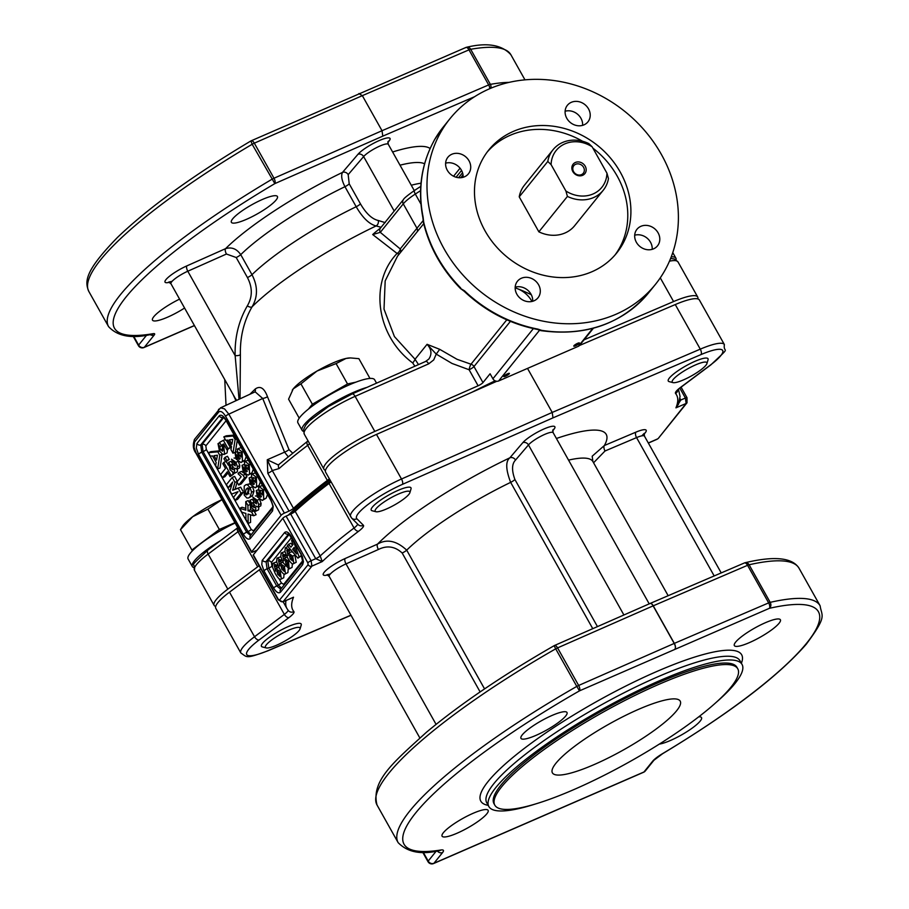 <?xml version="1.0" encoding="UTF-8"?>
<svg xmlns="http://www.w3.org/2000/svg" width="909" height="909" viewBox="0 0 909 909"><rect width="100%" height="100%" fill="white"/><g stroke="black" fill="none" stroke-linecap="round" stroke-linejoin="round"><path stroke-width="1.36" d="M567.421 196.412L538.867 231.829A32.258 28.213 38.9 0 0 574.681 225.671L603.246 190.254A32.258 28.213 38.9 0 0 608.462 178.573L606.951 173.176A29.327 25.645 -141.1 0 1 565.909 191.015L567.421 196.412A32.258 28.213 38.9 0 0 603.246 190.254M553.013 149.758L524.459 185.175A32.258 28.213 38.9 0 0 519.232 196.855L547.797 161.438L551.093 164.62A29.327 25.645 -141.1 0 1 592.134 146.781L588.839 143.599A32.258 28.213 38.9 0 0 553.013 149.758A32.258 28.213 38.9 0 0 547.797 161.438M331.001 481.793A11.726 2.363 -29.3 0 1 329.035 483.429A224.353 45.28 150.7 0 0 295.175 511.347A4.397 0.886 -29.3 0 1 290.71 514.096L286.085 516.13A2.932 0.591 150.7 0 0 282.813 518.278L253.338 554.842A2.932 0.591 150.7 0 0 253.191 555.229L278.211 599.815A2.932 0.591 150.7 0 0 278.234 599.838A2.932 0.591 150.7 0 1 278.359 599.429L253.338 554.842M376.485 434.422A43.996 8.874 150.7 0 0 325.604 472.169L351.635 518.085A4.397 4.306 135 0 0 356.851 518.732A39.587 7.988 -29.3 0 1 402.369 484.395L552.99 417.856L552.217 412.436L401.505 479.009L376.485 434.422L496.814 381.269M552.99 417.856L700.964 354.601A39.587 7.988 -29.3 0 1 710.338 365.088A4.397 2.363 53.2 0 0 710.872 364.85C732.665 344.261 722.848 354.271 724.393 344.591L699.373 300.004A43.996 8.874 150.7 0 0 675.262 304.56L579.465 345.5M229.5 592.157A43.996 8.874 150.7 0 0 215.808 608.36L240.828 652.946A43.996 8.874 150.7 0 1 254.531 636.743L229.5 592.157L259.338 569.807L284.358 614.393L254.531 636.743A4.397 2.363 53.2 0 0 259.099 639.97L288.937 617.62A16.135 3.25 150.7 0 0 293.88 611.575A219.955 44.393 -29.3 0 1 293.516 597.202L282.96 601.86L311.912 566.125L322.229 561.58L320.195 555.933L295.175 511.347M260.747 568.693A11.726 2.363 -29.3 0 1 259.338 569.807M535.412 803.999A145.167 29.293 -29.3 0 1 488.849 806.533A145.167 29.293 -29.3 0 1 601.11 709.929A145.167 29.293 -29.3 0 1 742.051 664.445A145.167 29.293 -29.3 0 1 715.633 702.862M737.778 668.819L736.938 667.308A139.304 28.111 150.7 0 0 601.69 710.963A139.304 28.111 150.7 0 0 493.973 803.658L494.814 805.158A139.304 28.111 -29.3 0 1 602.542 712.474A139.304 28.111 -29.3 0 1 737.778 668.819A139.304 28.111 -29.3 0 1 573.909 789.569A139.304 28.111 -29.3 0 1 494.814 805.158M706.907 363.589L708.054 359.794A22.793 4.602 150.7 0 0 685.886 365.873A22.793 4.602 150.7 0 0 669.149 381.621L673.001 382.621A19.862 4.011 -29.3 0 1 687.59 368.884A19.862 4.011 -29.3 0 1 706.907 363.589A19.862 4.011 -29.3 0 1 705.895 365.282A19.862 4.011 -29.3 0 1 689.249 377.11A19.862 4.011 -29.3 0 1 673.001 382.621M409.868 492.701L411.016 488.894A22.793 4.602 150.7 0 0 398.04 490.383A22.793 4.602 150.7 0 0 377.201 502.609A22.793 4.602 150.7 0 0 372.111 510.733L375.962 511.722A19.862 4.011 -29.3 0 1 380.394 504.654A19.862 4.011 -29.3 0 1 398.551 493.996A19.862 4.011 -29.3 0 1 409.868 492.701A19.862 4.011 -29.3 0 1 394.472 504.984A19.862 4.011 -29.3 0 1 375.962 511.722M300.061 628.892L301.22 625.085A22.793 4.602 150.7 0 0 285.756 627.699A22.793 4.602 150.7 0 0 262.542 643.333A22.793 4.602 150.7 0 0 262.315 646.913L266.167 647.912A19.862 4.011 -29.3 0 1 266.36 644.788A19.862 4.011 -29.3 0 1 286.585 631.164A19.862 4.011 -29.3 0 1 300.061 628.892A19.862 4.011 -29.3 0 1 284.676 641.175A19.862 4.011 -29.3 0 1 266.167 647.912M294.471 511.926A219.955 44.393 -29.3 0 1 330.887 481.577M527.515 368.406L552.217 412.436L700.282 349.147L675.262 304.56M698.771 716.803A26.395 5.329 -29.3 0 1 701.509 717.599A26.395 5.329 -29.3 0 1 700.214 721.064A26.395 5.329 -29.3 0 1 681.284 735.051A26.395 5.329 -29.3 0 1 659.309 744.107M457.068 833.223A26.395 5.329 -29.3 0 1 442.081 836.178A26.395 5.329 -29.3 0 1 462.499 818.611A26.395 5.329 -29.3 0 1 488.122 810.339A26.395 5.329 -29.3 0 1 457.068 833.223M522.255 734.87A26.395 5.329 -29.3 0 1 546.764 717.917A26.395 5.329 -29.3 0 1 567 712.508A26.395 5.329 -29.3 0 1 546.582 730.075A26.395 5.329 -29.3 0 1 520.959 738.347A26.395 5.329 -29.3 0 1 522.255 734.87M765.401 622.71A26.395 5.329 -29.3 0 1 780.388 619.756A26.395 5.329 -29.3 0 1 759.981 637.323A26.395 5.329 -29.3 0 1 734.347 645.595A26.395 5.329 -29.3 0 1 765.401 622.71M292.584 539.287L291.562 540.548L293.039 544.514L290.891 547.161L288.517 544.332L287.335 545.786L297.913 558.16L299.061 556.74L293.107 540.219M292.664 549.275L294.13 547.457L296.527 553.922L292.664 549.275L294.516 548.479M300.924 554.149L301.481 555.683L297.913 558.16M301.481 555.683L299.061 556.74M292.505 545.161L290.925 543.275L288.517 544.332M282.824 555.331L283.949 556.433L284.767 554.899L281.154 553.013L280.756 556.592L283.551 563.216L289.176 568.886L288.528 561.285L284.222 558.296L283.96 560.751L282.608 555.354M284.937 551.581L281.154 553.013M286.642 557.24L284.222 558.296M285.642 560.444L287.517 562.535L288.369 566.034L285.971 564.057L285.415 560.478M292.368 563.716L292.073 567.443L289.176 568.886M285.88 554.41L284.767 554.899M286.324 555.399L283.949 556.433M284.778 556.081L285.369 557.649M278.665 560.478L279.79 561.592L280.608 560.058L276.995 558.171L276.597 561.751L279.393 568.375C282.392 573.499 284.437 575.261 285.506 573.659L284.369 566.443L280.063 563.455L279.802 565.909L278.449 560.512M288.21 568.875L287.914 572.602L285.017 574.045L287.914 572.602M282.483 562.398L280.063 563.455M280.62 561.239L281.211 562.807M284.21 571.193L281.813 569.216L281.074 565.773L283.358 567.693L284.04 571.329M282.165 560.558L279.79 561.592M281.722 559.569L280.608 560.058M280.779 556.74L276.995 558.171M286.983 550.172L288.108 551.274L288.926 549.74L285.312 547.854L284.915 551.433L287.71 558.058C290.71 563.182 292.755 564.943 293.823 563.341L292.687 556.126L288.38 553.138L288.119 555.592L286.767 550.195M288.221 546.4L285.312 547.854M293.334 563.728L296.232 562.285L293.334 563.728M290.8 552.081L288.38 553.138M289.801 555.285L291.675 557.376L292.528 560.887L290.13 558.899L289.573 555.319M290.232 549.172L288.926 549.74M290.755 549.786L288.108 551.274M288.937 550.922L289.528 552.49M291.187 551.774L292.857 552.24M294.698 554.399L296.232 562.285M274.507 565.637L275.632 566.75L276.45 565.216L272.836 563.33L272.439 566.909L275.234 573.534C278.234 578.658 280.279 580.419 281.335 578.806L280.211 571.602L275.904 568.614L275.643 571.068L274.291 565.671M284.051 574.034L283.756 577.76L280.858 579.203L283.756 577.76M278.324 567.557L275.904 568.614M276.461 566.387L277.052 567.966M280.052 576.351L277.654 574.374L276.915 570.932L279.199 572.852L279.881 576.488M278.006 565.716L275.632 566.75M277.563 564.728L276.45 565.216M276.62 561.898L272.836 563.33M289.267 534.333L267.814 560.955A2.932 2.568 -141.1 0 1 271.416 562.489L291.573 537.492M301.129 553.876A2.932 0.591 150.7 0 0 300.981 554.263L302.754 561.842A2.932 2.568 38.9 0 0 302.663 564.671L303.447 561.762L302.367 556.535L291.494 536.708C288.789 532.356 286.494 530.97 284.619 532.526L262.167 560.455L261.781 564.569L263.974 570.829A2.932 0.591 -29.3 0 1 267.076 568.773L266.053 561.58L267.814 560.955L268.837 568.148A2.932 0.591 150.7 0 0 271.927 566.091L271.416 562.489M263.974 570.829L273.609 588.009A2.932 0.591 -29.3 0 1 276.711 585.941L267.076 568.773L268.837 568.148L278.302 585.021A2.932 0.591 150.7 0 0 281.392 582.964L278.995 578.681M283.983 585.112A2.932 2.568 38.9 0 0 283.688 584.362L281.392 582.964M280.745 589.134L276.711 585.941L278.302 585.021L281.529 588.157M284.619 532.526A2.932 2.568 38.9 0 0 288.233 534.06L288.528 533.776M288.732 533.685L300.981 554.263M262.44 560.035A2.932 2.568 38.9 0 0 266.053 561.58L288.744 533.913M273.609 588.009C276.325 592.35 278.608 593.747 280.483 592.179A2.932 2.568 -141.1 0 1 280.608 589.293L302.799 561.785M744.653 562.887A4.397 3.568 77.2 0 1 745.21 562.705A4.397 3.568 77.2 0 1 749.107 564.773A241.953 48.825 -29.3 0 1 799.034 568.227C792.398 557.603 774.445 555.763 745.21 562.705A4.397 4.397 0 0 0 744.437 562.944A4.397 2.011 -113.2 0 1 747.573 565.307A4.397 0.886 -29.3 0 1 749.107 564.773L770.184 602.349A4.397 3.568 77.2 0 1 769.366 608.326A4.397 2.011 -113.2 0 0 768.662 602.883L674.33 643.379A4.397 0.886 150.7 0 0 674.205 643.436A4.397 1.875 66.3 0 1 675.046 648.833A4.397 2.011 -113.2 0 0 674.33 643.379L653.253 605.814A4.397 2.011 -113.2 0 0 650.117 603.451A4.397 2.011 -113.2 0 0 650.094 603.462A4.397 1.875 66.3 0 1 653.128 605.86A4.397 0.886 -29.3 0 1 653.253 605.814L747.573 565.307L768.662 602.883A4.397 0.886 150.7 0 1 770.184 602.349A241.953 48.825 150.7 0 1 820.123 605.803L799.034 568.227M645.288 770.98A4.397 3.852 -141.1 0 1 643.97 771.98A4.397 1.943 66.5 0 1 643.617 772.252A4.397 4.397 0 0 0 645.288 770.98L653.957 760.231A4.397 3.852 -141.1 0 1 652.639 761.219L643.97 771.98L433.934 863.277A4.397 3.852 -141.1 0 1 428.196 861.084A4.397 0.886 150.7 0 0 427.991 861.664A4.397 4.397 0 0 0 433.57 863.55L433.57 863.55A4.397 1.943 -113.5 0 0 433.934 863.277L442.603 852.517A16.135 3.25 150.7 0 0 440.888 850.006A237.556 47.938 -29.3 0 1 579.487 690.851L576.795 686.409A241.953 48.825 150.7 0 0 398.131 842.62L377.042 805.044A241.953 48.825 -29.3 0 1 555.706 648.833L554.115 645.708C503.052 675.046 460.488 703.907 426.412 732.279C393.904 761.958 370.736 780.74 377.042 805.044M554.183 645.765A4.397 1.875 66.3 0 1 554.524 645.492A4.397 1.875 66.3 0 1 557.569 647.89L653.128 605.86L674.205 643.436L578.658 685.466A4.397 1.875 66.3 0 1 579.487 690.851L769.366 608.326A237.556 47.938 -29.3 0 1 662.445 753.709A16.135 3.25 150.7 0 0 652.639 761.219M290.073 598.804L283.324 601.576A2.932 2.568 38.9 0 1 279.506 600.122L278.359 599.429M678.466 389.336L680.057 396.392L678.466 404.289L675.932 407.846L680.818 400.005L679.921 398.392M290.71 514.096L315.73 558.683L322.229 561.58A219.955 44.393 -29.3 0 1 358.68 531.208A16.135 3.25 150.7 0 0 363.395 525.266L356.851 518.732M710.338 365.088L680.511 387.427A16.135 3.25 150.7 0 0 675.557 393.472A219.955 44.393 -29.3 0 1 675.932 407.846L686.125 403.471A2.932 2.568 38.9 0 0 687.068 402.721M679.83 388.132L685.397 398.04L686.125 403.471L658.411 438.263A2.932 2.568 -141.1 0 1 657.537 438.933L648.31 442.99M282.813 518.278L307.833 562.864L308.094 564.671A2.932 2.568 38.9 0 0 311.912 566.125L311.105 560.728L286.085 516.13M556.41 438.479A139.304 28.111 -29.3 0 1 604.371 445.524A4.397 2.068 -113 0 0 605.019 450.989L636.561 437.604A4.397 2.068 67 0 1 635.925 432.139L604.371 445.524L592.236 456.159M484.565 688.897L406.698 550.15C396.483 540.696 386.745 538.696 377.496 544.127A139.304 28.111 -29.3 0 1 509.858 457.818A4.397 3.772 -139.5 0 1 515.539 460.056L528.47 444.921A4.397 3.772 40.5 0 0 522.789 442.683L509.858 457.818C505.472 461.283 505.734 469.464 510.653 482.361L592.759 628.676M330.353 573.977L326.945 574.761L329.194 576.42A14.669 2.954 -29.3 0 1 346.011 563.898L378.394 549.49A4.397 1.807 66 0 1 377.496 544.127L345.113 558.535A19.066 3.852 150.7 0 0 325.774 570.625A19.066 3.852 150.7 0 0 327.66 574.977M575.67 164.268A6.068 5.306 -141.1 0 1 582.828 166.233A6.068 5.306 -141.1 0 1 583.294 173.255A6.068 5.306 -141.1 0 1 581.476 174.63A6.068 5.306 -141.1 0 1 574.318 172.676A6.068 5.306 -141.1 0 1 573.852 165.643A6.068 5.306 -141.1 0 1 575.67 164.268M582.624 175.323A7.533 6.579 38.9 0 0 582.578 163.347A7.533 6.579 38.9 0 0 571.852 168.017A7.533 6.579 38.9 0 0 582.624 175.323M606.951 173.176L592.134 146.781M551.093 164.62L565.909 191.015M538.867 231.829L519.232 196.855M423.276 220.444L400.21 248.93L380.303 232.352L403.266 203.866A26.395 5.329 -29.3 0 1 415.311 194.06L420.572 190.629M248.612 488.11L247.532 492.871L249.077 493.848M240.033 398.824L240.396 354.669C239.976 336.978 243.873 321.036 252.066 306.833C257.94 296.834 257.906 286.119 251.986 274.688A114.375 23.089 -29.3 0 1 356.192 206.729C362.657 217.819 369.293 224.228 376.099 225.943L381.087 227.295M240.396 354.669A4.397 1.67 0 0 1 235.136 355.612L239.033 399.278M236.681 400.369L235.056 397.983M250.929 141.043L252.168 144.27A4.397 0.886 -29.3 0 1 254.315 143.167L362.339 95.65L382.019 130.714L273.995 178.232L254.315 143.167A4.397 1.875 -113.7 0 0 251.259 140.77L465.851 47.495A4.397 2.011 66.8 0 1 468.987 49.859L488.667 84.923A4.397 2.011 66.8 0 1 489.792 88.673M463.113 177.289A13.192 11.544 38.9 0 0 445.615 163.177M652.196 249.339A13.192 11.544 38.9 0 0 634.687 235.215M262.235 490.576L263.076 493.053M255.134 477.929L255.986 480.406M248.043 465.283L248.884 467.76M240.942 452.637L241.794 455.114M232.17 439.467L232.613 440.251M216.842 455.295L217.274 456.079M245.85 510.176L239.681 508.301L241.896 512.244L245.885 513.426L245.941 519.471L248.18 523.448L248.043 514.074L253.702 515.755L251.543 511.915L247.998 510.835L247.918 505.461L245.771 501.632L245.85 510.176M239.681 508.301L242.089 507.256L245.839 508.392M250.486 514.801L250.589 522.391L248.18 523.448M253.975 510.892L256.111 514.699L253.702 515.755M253.941 510.881L251.543 511.915M250.361 505.79L250.418 509.79L253.906 510.858M250.418 509.79L247.998 510.835M249.941 504.586L247.918 505.461M245.771 501.632L248.191 500.575L249.623 503.132M225.5 468.476L220.682 474.453L222.523 477.736L227.341 471.76L230.045 476.577L231.034 475.362L223.773 462.431L222.796 463.647L225.5 468.476M227.989 472.907L224.943 476.691L222.523 477.736M232.681 472.964L233.443 474.305L230.045 476.577M233.443 474.305L231.034 475.362M226.307 461.59L228.329 465.192M225.602 461.636L223.773 462.431M215.626 465.453L217.637 469.021L219.785 455.329L217.819 451.83L208.468 452.693L210.433 456.182L212.501 455.898L216.16 462.397L215.626 465.453M216.547 460.124L214.047 455.67L217.433 455.216L216.547 460.124M222.126 454.136L220.046 467.976L217.637 469.021M222.205 454.284L219.785 455.329M219.512 451.091L217.819 451.83M208.468 452.693L210.888 451.648L219.387 450.853M236.965 481.895L238.726 485.02L244.544 477.804L243.123 475.271L239.056 472.464L238.056 473.714L241.158 476.702L236.965 481.895M245.941 474.93L246.964 476.748L241.135 483.974L238.726 485.02M246.964 476.748L244.544 477.804M245.191 474.373L243.123 475.271M239.056 472.464L241.476 471.407L245.544 474.214M225.08 457.341L223.966 458.727L225.716 461.852L226.83 460.465L225.08 457.341L227.489 456.295L229.25 459.42L225.716 461.852M229.25 459.42L226.83 460.465M230.966 449.625L232.965 453.193L235.124 439.502L233.158 436.002L223.807 436.865L225.762 440.354L227.841 440.07L231.488 446.569L230.966 449.625M231.875 444.296L229.375 439.842L232.761 439.388L231.875 444.296M237.215 440.479L235.386 452.148L232.965 453.193M236.363 438.956L235.124 439.502M234.397 435.456L233.158 436.002M223.807 436.865L226.216 435.82L234.192 435.081M236.76 455.523L234.954 452.648L236.079 459.045L240.953 462.533L242.43 461.295L242.18 452.012L237.942 448.705L237.294 449.216L238.033 456.273L240.169 458.613L239.181 459.329L237.135 458.136L236.76 455.523L237.499 455.204M241.34 456.704L239.147 455.807L239.01 452.284L241.18 453.012L240.919 457.057M236.67 451.909L234.954 452.648M246.214 456.511L244.839 460.249L240.953 462.533M237.942 448.705L241.203 447.58M243.862 468.169L242.044 465.294L243.18 471.691L248.043 475.18L249.52 473.941L249.282 464.658L245.044 461.352L244.396 461.863L245.135 468.919L247.271 471.26L246.282 471.976L244.237 470.782L243.862 468.169L244.601 467.84M248.43 469.351L246.248 468.453L246.112 464.931L248.271 465.658L248.021 469.703M243.76 464.556L242.044 465.294M253.316 469.158L251.941 472.896L248.043 475.18M245.044 461.352L248.305 460.227M250.952 480.816L249.146 477.941L250.27 484.338L255.145 487.815L256.622 486.588L256.383 477.305L252.134 473.998L251.486 474.509L252.225 481.565L254.372 483.906L253.372 484.622L251.327 483.429L250.952 480.816L251.691 480.486M255.531 481.997L253.338 481.1L253.213 477.577L255.372 478.304L255.111 482.338M250.861 477.202L249.146 477.941M260.406 481.804L259.031 485.531L255.145 487.815M252.134 473.998L255.395 472.873M258.054 493.462L256.247 490.587L257.372 496.984L262.235 500.461L263.712 499.234L263.474 489.951L259.235 486.633L258.588 487.156L259.326 494.212L261.462 496.553L260.474 497.268L258.429 496.075L258.054 493.462L258.792 493.132M262.633 494.644L260.44 493.735L260.304 490.224L262.462 490.951L262.212 494.985M257.951 489.849L256.247 490.587M267.507 494.451L266.132 498.177L262.235 500.461M259.235 486.633L262.496 485.52M222.796 450.807L220.353 449.887L219.876 446.58L218.012 443.615L219.444 450.955L222.682 454.42L224.614 454L223.762 446.614L222.375 444.717L223.648 443.99L226.955 449.887L227.989 448.591L223.353 440.331L219.444 442.467L222.5 447.046L222.285 451.228M224.023 454.466L227.034 452.943L224.023 454.466M219.648 442.899L218.012 443.615M221.603 445.83L219.876 446.58M227.602 449.603L227.034 452.943M223.728 444.126L222.375 444.717M226.33 440.274L230.409 447.546L226.955 449.887M230.409 447.546L227.989 448.591M225.284 439.49L223.353 440.331M222.285 445.535L223.239 449.546M233.363 462.079L234.886 463.363L235.261 465.942L233.056 464.272L231.954 465.044L233.136 469.658L230.897 468.567L230.443 465.203L228.625 462.363L229.977 469.737L234.386 473.316L234.545 468.146L237.079 468.987L237.397 466.647L235.851 462.306L231.511 459.17L233.158 462.136M236.749 469.249L239.487 467.93L236.749 469.249M228.625 462.363L231.034 461.306L232.863 464.158L230.443 465.203M237.579 468.885L237.294 471.873L234.386 473.316M238.272 461.261L239.817 465.59L239.487 467.93M234.067 458.056L235.601 458.113M234.942 463.454L233.056 464.272M232.795 466.283L233.329 467.556M251.588 492.167L250.111 487.724L247.453 484.781L245.782 484.781L244.203 486.099L244.191 495.075L246.862 498.018L248.532 498.018L250.123 496.689L251.588 492.167L254.009 491.121L252.532 495.644L248.532 498.018M249.191 488.872L248.293 493.428L246.657 494.894L245.123 493.928L246.021 489.383L247.646 487.906L249.191 488.872M252.532 486.679L254.009 491.121M245.782 484.781L249.975 483.77M254.656 500.018L256.179 501.302L256.543 503.87L254.338 502.211L253.236 502.984L254.429 507.597L252.179 506.506L251.736 503.143L249.907 500.291L251.27 507.677L255.679 511.256L255.838 506.086L258.372 506.915L258.69 504.586L257.145 500.245L252.804 497.109L254.452 500.075M258.031 507.188L260.781 505.87L258.031 507.188M249.907 500.291L252.327 499.246L254.145 502.098L251.736 503.143M258.86 506.824L258.588 509.813L255.679 511.256M259.554 499.2L261.099 503.529L260.781 505.87M255.349 495.996L256.883 496.053M256.224 501.382L254.338 502.211M254.077 504.222L254.622 505.495M232.204 477.452L226.409 484.645L228.114 487.69L232.681 482.043L229.92 490.905L231.693 494.076L238.078 491.644L233.511 497.303L235.215 500.348L241.01 493.155L238.249 488.213L232.659 490.235L234.965 482.384L232.204 477.452L234.624 476.407L237.363 481.406M231.704 485.19L228.114 487.69M243.089 492.519L237.624 499.302L235.215 500.348M243.021 492.28L241.01 493.155M237.135 482.19L235.079 489.178L240.658 487.167L242.737 490.871M240.658 487.167L238.249 488.213M235.079 489.178L232.659 490.235M237.385 481.327L234.965 482.384M257.054 550.218L253.122 551.911A2.932 0.591 -29.3 0 1 251.509 552.217A2.932 0.591 -29.3 0 1 251.645 551.831L196.094 452.841L194.049 447.433L194.56 442.013L218.683 412.084C220.557 410.527 222.864 411.925 225.58 416.277A2.932 0.591 -29.3 0 1 228.841 414.14L224.512 408.845L220.546 407.834L255.156 391.824L262.724 398.472L284.551 452.159L288.13 456.636M272.268 470.544L279.052 468.567A4.397 3.125 -131.3 0 1 279.233 464.238L278.199 464.908L267.28 459.749L267.814 473.305A4.397 0.886 150.7 0 0 272.28 470.544L267.28 459.749L284.551 452.159A4.397 0.954 152.6 0 0 289.005 449.614L267.473 396.688C264.28 388.041 260.201 385.484 255.247 389.007L249.895 394.256M418.515 364.6L415.038 359.248A4.397 0.943 -51.9 0 1 412.72 362.964L414.89 366.202M325.399 470.737L324.229 469.567A43.996 8.874 -29.3 0 1 323.922 469.169A43.996 8.874 -29.3 0 1 374.803 431.411L478.111 385.78A4.397 0.886 150.7 0 0 482.974 382.587L473.975 366.554A4.397 0.886 -29.3 0 1 469.112 369.747A4.397 0.875 104.9 0 1 470.998 364.214L457.011 359.282L439.706 349.329L427.082 344.306C431.514 349.181 432.116 354.078 428.878 358.998L425.639 361.452L352.09 393.949L328.285 406.664L309.469 420.844L305.674 425.185L303.651 429.366L304.242 434.093A43.996 8.874 -29.3 0 1 355.124 396.347A4.397 1.841 -113.8 0 0 352.09 393.949M582.612 125.351A13.192 11.544 38.9 0 0 565.103 111.239M537.855 329.103A4.397 1.102 -79.1 0 1 537.31 329.422L539.616 330.149A4.397 3.147 -60.8 0 0 541.616 330.331L537.855 329.103A131.975 115.432 -141.1 0 1 464.522 290.835L460.329 288.369A4.397 4.397 0 0 0 461.386 289.164A4.397 2.272 -61.7 0 1 461.386 289.164A4.397 2.272 -61.7 0 1 461.386 289.153A4.397 2.272 -61.7 0 1 460.624 287.892A131.975 115.432 -141.1 0 1 423.662 222.023A4.397 0.829 178.6 0 1 423.344 221.728A4.397 0.829 178.6 0 1 423.344 221.716A4.397 4.397 0 0 0 423.458 222.625A4.397 1.42 -13.3 0 1 423.662 222.023L423.083 216.99A131.975 115.432 -141.1 0 1 433.127 142.486L434.593 139.634A131.975 115.432 -141.1 0 1 443.308 126.965L449.955 118.715A131.975 115.432 38.9 0 0 460.022 271.7A131.975 115.432 38.9 0 0 615.95 314.275A131.975 115.432 38.9 0 0 655.434 284.381A131.975 115.432 38.9 0 0 625.142 111.693A131.975 115.432 38.9 0 0 449.955 118.715M537.31 329.422C509.699 323.888 485.326 311.173 464.215 291.3L464.522 290.835M422.89 217.626A4.397 1.477 -11.2 0 1 422.878 217.592A4.397 1.477 -11.2 0 1 423.083 216.99M423.344 221.728L422.878 217.592C417.731 190.549 421.117 165.574 433.025 142.645A4.397 2.102 28 0 1 433.127 142.486M399.506 253.713A4.397 2.216 42.1 0 1 397.063 253.452A4.397 2.636 134.9 0 0 400.21 248.93A4.397 3.852 38.9 0 1 400.46 252.52M412.72 362.964C376.008 335.762 369.156 282.392 397.063 253.452L372.701 234.556L380.303 232.352A4.397 3.852 38.9 0 1 380.507 228.011L403.471 199.537A4.397 3.852 38.9 0 0 403.266 203.866L416.924 228.193A4.397 3.852 -141.1 0 1 417.174 231.795M439.706 349.329L436.229 354.101L427.082 344.306L415.038 359.248L394.438 336.591L384.018 309.128L385.177 280.892L397.483 256.224M292.528 453.023L289.005 449.614M251.645 551.831L281.131 515.267A2.932 0.591 -29.3 0 1 284.392 513.13L228.841 414.14L262.724 398.472A4.397 1.307 163.6 0 0 267.473 396.688M254.804 391.995A4.397 3.341 46.4 0 0 255.247 389.007M372.701 234.556L374.849 232.624M490.826 88.241A4.397 3.727 -100 0 0 490.371 84.355L470.692 49.291A4.397 0.886 -29.3 0 0 468.987 49.859L362.339 95.65L358.896 93.547M465.476 47.779A4.397 2.011 66.8 0 1 465.851 47.495A4.397 4.397 0 0 1 466.817 47.211L466.817 47.211A4.397 3.727 -100 0 0 466.09 47.427M108.557 326.604C117.636 336.432 132.066 338.977 151.848 334.251A4.397 3.75 -99.8 0 0 153.212 333.671A237.556 47.938 -29.3 0 1 274.825 183.618A4.397 1.875 -113.7 0 0 273.995 178.232A4.397 0.886 150.7 0 0 271.848 179.334A241.953 48.825 150.7 0 0 108.557 326.604L88.877 291.539A241.953 48.825 -29.3 0 1 252.168 144.27L274.825 183.618L382.791 136.134L382.019 130.714L488.667 84.923A4.397 0.886 150.7 0 1 490.371 84.355A241.953 48.825 150.7 0 1 509.12 82.378M143.997 347.533L143.997 347.533A4.397 1.943 -113.5 0 0 144.361 347.261A4.397 3.852 -141.1 0 1 138.623 345.079A4.397 0.886 150.7 0 0 138.418 345.659A4.397 4.397 0 0 0 143.997 347.533L194.446 325.615M470.692 49.291A4.397 3.727 -100 0 0 466.817 47.211C487.258 42.337 501.95 44.848 510.869 54.722A241.953 48.825 -29.3 0 0 470.692 49.291M387.859 142.599L389.302 140.69A19.066 3.852 150.7 0 0 379.223 140.565A19.066 3.852 150.7 0 0 357.941 154.325L342.5 172.403C340.886 175.539 341.704 180.3 344.954 186.697L356.192 206.729A4.397 0.886 -29.3 0 0 360.453 203.866L349.204 183.823L348.181 174.642A4.397 3.772 40.5 0 0 342.5 172.403A126.112 25.452 150.7 0 0 225.546 248.668A4.397 1.807 -114 0 0 226.443 254.031L236.192 257.508L247.441 277.552C252.611 287.574 252.577 297.004 247.316 305.867C238.715 320.888 234.658 337.466 235.136 355.612L187.788 271.223L226.443 254.031M247.441 277.552A4.397 0.886 -29.3 0 0 251.986 274.688L240.737 254.656C236.692 248.782 231.625 246.793 225.546 248.668L186.89 265.871A19.066 3.852 150.7 0 0 167.54 277.949A19.066 3.852 150.7 0 0 169.426 282.301M184.584 308.026A26.395 5.329 -29.3 0 1 152.507 320.161A26.395 5.329 -29.3 0 1 179.584 299.118M276.131 199.969A26.395 5.329 -29.3 0 1 251.623 216.921A26.395 5.329 -29.3 0 1 231.386 222.33A26.395 5.329 -29.3 0 1 251.804 204.764A26.395 5.329 -29.3 0 1 277.427 196.492A26.395 5.329 -29.3 0 1 276.131 199.969M385.2 222.614L378.258 220.489A4.397 3.716 -79.9 0 1 376.099 225.943A131.6 26.554 -29.3 0 0 252.066 306.833A4.397 2 32.5 0 1 247.316 305.867M233.147 394.574L235.954 400.71M250.589 535.435L246.646 532.208L201.741 452.171L200.707 444.956L223.182 417.129M223.728 417.538L202.082 444.387L203.105 451.614L201.741 452.171A2.932 0.591 150.7 0 0 198.492 454.295L243.407 534.333A2.932 0.591 -29.3 0 1 246.646 532.208L247.975 531.572A2.932 0.591 150.7 0 0 251.225 529.447L206.343 449.489A2.932 0.591 -29.3 0 1 203.105 451.614L247.975 531.572L251.145 534.742M272.814 506.904L253.52 530.845A2.932 2.568 -141.1 0 1 253.781 531.481M250.429 535.628A2.932 2.568 38.9 0 0 250.429 535.64A2.932 2.568 38.9 0 0 250.293 538.526L272.564 510.915A2.932 2.568 -141.1 0 1 272.666 508.063L250.429 535.64M223.307 417.208L222.978 417.333A2.932 2.568 -141.1 0 1 219.217 415.856L196.958 443.467A2.932 2.568 38.9 0 0 200.707 444.956L202.082 444.387A2.932 2.568 -141.1 0 1 205.832 445.876L226.125 420.708M270.893 500.473A2.932 0.591 -29.3 0 1 270.882 500.461A2.932 0.591 -29.3 0 1 271.03 500.075L226.114 420.049A2.932 0.591 150.7 0 0 225.966 420.435L270.882 500.461C272.757 504.881 273.348 507.427 272.643 508.097L272.7 508.017M223.421 416.97L225.966 420.435M482.974 382.587L490.087 373.769L492.905 378.78A4.397 3.852 38.9 0 0 498.632 380.962L578.306 346.329A4.397 3.852 38.9 0 0 579.612 345.329L593.407 328.229M215.694 606.439A43.996 8.874 -29.3 0 1 214.126 605.349A43.996 8.874 -29.3 0 1 227.818 589.157L257.656 566.807A11.726 2.363 150.7 0 0 259.065 565.682M330.603 481.077A219.955 44.393 150.7 0 0 292.062 513.437M640.902 226.307A13.192 11.544 -141.1 0 1 656.503 230.556A13.192 11.544 -141.1 0 1 657.502 245.862A13.192 11.544 -141.1 0 1 639.993 246.555A13.192 11.544 -141.1 0 1 636.959 229.295A13.192 11.544 -141.1 0 1 640.902 226.307M566.796 118.306A13.192 11.544 -141.1 0 1 567.375 105.308A13.192 11.544 -141.1 0 1 584.896 104.603A13.192 11.544 -141.1 0 1 587.93 121.874A13.192 11.544 -141.1 0 1 566.796 118.306M464.476 176.8A13.192 11.544 -141.1 0 1 448.887 172.54A13.192 11.544 -141.1 0 1 447.887 157.246A13.192 11.544 -141.1 0 1 465.397 156.541A13.192 11.544 -141.1 0 1 468.43 173.812A13.192 11.544 -141.1 0 1 464.476 176.8M532.697 301.277A13.192 11.544 38.9 0 0 531.015 294.198A13.192 11.544 38.9 0 0 515.187 287.164M538.594 284.79A13.192 11.544 -141.1 0 1 538.003 297.8A13.192 11.544 -141.1 0 1 520.493 298.504A13.192 11.544 -141.1 0 1 517.46 281.233A13.192 11.544 -141.1 0 1 538.594 284.79M575.613 345.772A3.227 0.648 -29.3 0 1 573.784 346.136A3.227 0.648 -29.3 0 1 576.272 343.988A3.227 0.648 -29.3 0 1 579.408 342.977A3.227 0.648 -29.3 0 1 575.613 345.772M505.597 376.201A3.227 0.648 -29.3 0 1 503.768 376.565A3.227 0.648 -29.3 0 1 506.268 374.417A3.227 0.648 -29.3 0 1 509.392 373.406A3.227 0.648 -29.3 0 1 505.597 376.201M487.247 151.973A82.117 71.822 -141.1 0 1 582.624 141.27M592.895 148.133A82.117 71.822 -141.1 0 1 615.018 254.997M515.164 287.835A146.633 128.249 -141.1 0 1 517.289 288.63A146.633 128.249 -141.1 0 1 531.299 294.743M515.164 287.914A24.929 21.805 -141.1 0 1 517.289 288.63A24.929 21.805 -141.1 0 1 531.958 301.458M592.054 271.689A82.117 71.822 -141.1 0 1 495.03 245.203A82.117 71.822 -141.1 0 1 488.769 150.008A82.117 71.822 -141.1 0 1 597.77 145.633A82.117 71.822 -141.1 0 1 616.62 253.088A82.117 71.822 -141.1 0 1 592.054 271.689M462.863 177.357A4.397 3.852 -141.1 0 1 463.136 176.073M584.067 339.807L673.58 301.549A43.996 8.874 -29.3 0 1 697.692 297.004A43.996 8.874 -29.3 0 1 697.805 298.913M284.392 513.13L289.028 511.097A4.397 0.886 150.7 0 0 293.482 508.336A224.353 45.28 -29.3 0 1 327.342 480.429A11.726 2.363 150.7 0 0 329.319 478.782M495.098 380.826A219.955 44.393 150.7 0 0 471.839 392.302M329.91 479.827A219.955 44.393 150.7 0 0 288.312 515.153M676.069 259.838A43.996 8.874 150.7 0 0 675.898 258.179A43.996 8.874 150.7 0 0 671.251 256.849M340.489 389.007A32.974 6.658 150.7 0 0 323.593 398.483M292.266 390.2A35.19 7.102 -29.3 0 1 292.312 390.12A35.19 7.102 -29.3 0 1 293.255 388.836A35.19 7.102 -29.3 0 1 317.014 371.042A35.19 7.102 -29.3 0 1 345.988 358.453A35.19 7.102 -29.3 0 1 349.647 357.953A35.19 7.102 -29.3 0 1 349.988 357.941M299.22 418.163L288.573 399.187L293.255 388.836L300.936 383.859L312.366 404.221L308.446 409.084M355.976 382.132L347.522 383.95L312.366 404.221M347.522 383.95L336.091 363.589L317.014 371.042L300.936 383.859M369.986 378.451L358.885 358.669L350.533 357.93L345.988 358.453L336.091 363.589M366.941 387.382A43.996 8.874 150.7 0 0 323.206 408.959A43.996 8.874 150.7 0 0 302.129 430.343A43.996 8.874 150.7 0 0 303.47 431.355M376.542 383.143L374.644 379.769A43.996 8.874 150.7 0 0 331.933 393.552A43.996 8.874 150.7 0 0 297.913 422.821L302.129 430.343M230.693 525.186A32.974 6.658 150.7 0 0 213.797 534.674M182.516 526.311A35.19 7.102 -29.3 0 1 192.685 516.698A35.19 7.102 -29.3 0 1 222.001 499.643L207.911 509.108L192.685 516.698L180.482 529.663L182.516 526.311M234.931 522.686L219.342 529.47L191.901 550.013L192.56 550.672M191.901 550.013L180.482 529.663M219.342 529.47L207.911 509.108M220.376 540.741A43.996 8.874 150.7 0 0 192.333 566.523A43.996 8.874 150.7 0 0 193.662 567.546M235.124 523.027A43.996 8.874 150.7 0 0 188.118 559.012L192.333 566.523M593.997 764.639A73.277 14.794 150.7 0 0 680.216 701.146A73.277 14.794 150.7 0 0 609.053 724.087A73.277 14.794 150.7 0 0 552.411 772.866A73.277 14.794 150.7 0 0 593.997 764.639M350.954 615.2L268.473 650.458A39.587 7.988 -29.3 0 1 259.099 639.97M552.706 430.957L554.149 429.048A19.066 3.852 150.7 0 0 544.071 428.923A19.066 3.852 150.7 0 0 522.789 442.683M644.038 434.082A19.066 3.852 150.7 0 0 635.925 432.139M681.091 387.166L687.011 397.733A2.932 0.591 150.7 0 0 687.011 397.733A2.932 0.591 150.7 0 0 685.397 398.04L680.818 400.005A4.397 0.886 -29.3 0 1 679.58 400.46M724.393 344.591A43.996 8.874 150.7 0 0 700.282 349.147A4.397 2.034 -113.1 0 1 700.964 354.601M402.369 484.395A4.397 1.841 -113.8 0 0 401.505 479.009A43.996 8.874 150.7 0 0 350.635 516.755M287.88 563.228L285.971 564.057M292.073 567.443L289.664 568.5M289.448 560.887L288.528 561.285M285.29 566.046L284.369 566.443M283.722 568.386L281.813 569.216M292.039 558.069L290.13 558.899M295.107 555.081L292.687 556.126M281.131 571.204L280.211 571.602M279.563 573.545L277.654 574.374M272.461 567.046L271.927 566.091M302.924 560.501L283.688 584.362M280.483 592.179L302.663 564.671M308.094 564.671L279.506 600.122M398.131 842.62C407.527 852.301 421.31 854.96 439.479 850.585A4.397 3.772 -99.1 0 0 440.888 850.006M437.263 850.926A4.397 3.852 38.9 0 0 442.603 852.517M436.286 851.063L428.196 861.084L423.185 852.142M649.742 603.735A4.397 1.875 66.3 0 1 650.083 603.474A4.397 4.397 0 0 0 650.083 603.474L744.437 562.944M578.658 685.466A4.397 0.886 150.7 0 0 576.795 686.409L555.706 648.833A4.397 0.886 -29.3 0 1 557.569 647.89L578.658 685.466M741.392 663.263A149.565 30.19 150.7 0 0 596.463 701.646A149.565 30.19 150.7 0 0 488.19 805.351M282.892 601.883L278.222 599.804M285.983 600.565A224.353 45.28 150.7 0 0 286.96 608.564L288.414 610.655A4.397 4.306 -40.1 0 0 293.88 611.575M675.557 393.472A4.397 4.306 -40.1 0 0 677.796 390.018M307.833 562.864A2.932 0.591 150.7 0 1 311.105 560.728L315.73 558.683A4.397 0.886 150.7 0 0 320.195 555.933A224.353 45.28 150.7 0 1 354.055 528.015A4.397 2.432 -127.1 0 0 358.68 531.208M288.062 610.223A11.726 2.363 -29.3 0 1 284.358 614.393A4.397 2.363 53.2 0 0 288.937 617.62M240.828 652.946C247.714 657.627 245.498 658.945 268.098 650.742A4.397 2.034 -113.1 0 0 268.473 650.458M363.395 525.266A4.397 4.306 135 0 1 358.18 524.618L351.635 518.085M357.635 524.073A11.726 2.363 -29.3 0 1 354.055 528.015L329.035 483.429M680.511 387.427A4.397 2.363 53.2 0 0 681.034 387.2L710.872 364.85M714.19 575.942L636.561 437.604A14.669 2.954 -29.3 0 1 644.47 436.15L644.22 433.366L641.788 435.865M593.566 462.772L605.019 450.989M568.557 460.124A114.375 23.089 -29.3 0 1 592.895 461.579L668.16 595.702M623.904 614.984L528.47 444.921A14.669 2.954 -29.3 0 1 542.15 435.593A14.669 2.954 -29.3 0 1 553.161 432.695L552.752 430.15M552.877 429.991A4.397 3.909 -142.9 0 1 554.149 429.048M597.452 626.619L514.892 479.486A4.397 0.886 -29.3 0 1 510.653 482.361A114.375 23.089 -29.3 0 0 406.698 550.15A4.397 0.886 150.7 0 1 402.164 553.002L480.122 691.919M514.892 479.486C511.597 470.317 511.801 463.84 515.539 460.056M436.07 724.371L346.011 563.898A4.397 1.807 66 0 1 345.113 558.535M378.394 549.49C387.029 545.195 394.961 546.366 402.164 553.002M488.849 806.533L486.747 802.772A145.167 29.293 -29.3 0 1 599.008 706.179A145.167 29.293 -29.3 0 1 739.937 660.684L742.051 664.445M420.969 204.127L415.311 194.06A4.397 1.352 56.9 0 1 414.527 190.435L420.765 186.368M348.181 174.642L363.623 156.564A14.669 2.954 -29.3 0 1 377.303 147.235A14.669 2.954 -29.3 0 1 388.313 144.338L414.277 190.595M357.941 154.325A4.397 3.772 40.5 0 1 363.623 156.564L394.188 211.036M236.192 257.508A4.397 0.886 -29.3 0 0 240.737 254.656A114.375 23.089 -29.3 0 1 344.954 186.697A4.397 0.886 -29.3 0 0 349.204 183.823M235.067 397.994L170.96 283.756A14.669 2.954 -29.3 0 1 187.788 271.223A4.397 1.807 -114 0 1 186.89 265.871M244.839 460.249L242.43 461.295M243.396 451.489L242.18 452.012M238.783 457.42L237.135 458.136M241.567 454.75L239.147 455.807M251.941 472.896L249.52 473.941M250.498 464.135L249.282 464.658M245.885 470.055L244.237 470.782M248.657 467.396L246.248 468.453M259.031 485.531L256.622 486.588M257.588 476.782L256.383 477.305M252.975 482.702L251.327 483.429M255.759 480.043L253.338 481.1M266.132 498.177L263.712 499.234M264.689 489.428L263.474 489.951M260.076 495.348L258.429 496.075M262.849 492.689L260.44 493.735M224.853 446.149L223.762 446.614M222.762 448.841L220.353 449.887M237.294 471.873L234.886 472.919M239.817 465.59L237.397 466.647M237.817 461.454L235.851 462.306M233.306 467.521L230.897 468.567M252.123 486.86L250.111 487.724M249.873 483.724L247.453 484.781M252.532 495.644L250.123 496.689M248.43 488.326L246.021 489.383M247.532 492.871L245.123 493.928M258.588 509.813L256.179 510.858M261.099 503.529L258.69 504.586M259.11 499.393L257.145 500.245M254.6 505.461L252.179 506.506M462.545 172.755L458.556 177.687M461.556 170.426L456.079 177.221M541.06 330.66A4.397 1.17 -80.9 0 0 541.616 330.331A131.975 115.432 -141.1 0 0 609.303 322.513A131.975 115.432 -141.1 0 0 648.787 292.63C621.733 323.979 585.816 336.648 541.06 330.66A4.397 4.397 0 0 1 539.616 330.16L498.632 380.962M414.822 190.367A4.397 1.352 56.9 0 0 414.527 190.435C407.425 195.469 403.732 198.503 403.471 199.537M374.803 431.411L355.124 396.347L428.673 363.85A4.397 1.841 -113.8 0 0 425.651 361.452M279.052 468.567A224.353 45.28 -29.3 0 1 307.674 445.353A4.397 2.432 -127.1 0 1 307.537 441.274L308.049 440.876M327.342 480.429L307.674 445.353A11.726 2.363 150.7 0 0 309.639 443.717M669.479 261.178A43.996 8.874 -29.3 0 1 678.012 261.928L697.692 297.004M227.818 589.157L208.138 554.081L237.976 531.731A4.397 2.363 -126.8 0 1 237.76 527.72L207.968 550.025C186.175 570.613 195.992 560.603 194.446 570.284A43.996 8.874 -29.3 0 1 208.138 554.081A4.397 2.363 -126.8 0 1 207.968 550.025M257.656 566.807L237.976 531.731A11.726 2.363 150.7 0 0 239.385 530.617M428.673 363.85L433.707 359.941L436.229 354.101L452.034 363.464L469.112 369.747L478.111 385.78M510.403 321.366L473.975 366.554A4.397 3.852 38.9 0 0 470.998 364.214L506.79 319.82M218.683 412.084A2.932 2.568 -141.1 0 1 218.876 409.118M194.56 442.013A2.932 2.568 -141.1 0 1 194.685 439.127L220.512 407.857M196.094 452.841A2.932 0.591 150.7 0 0 195.958 453.227C192.947 449.205 192.526 444.501 194.685 439.127M146.713 335.057L138.623 345.079L133.612 336.137M382.791 136.134L474.589 96.718M194.39 325.513L144.361 347.261L154.212 335.035A4.397 3.852 -141.1 0 1 150.065 334.546M154.212 335.035A8.795 1.773 150.7 0 0 153.212 333.671M400.017 165.188A114.375 23.089 -29.3 0 1 424.583 163.79M411.266 185.231A114.375 23.089 -29.3 0 1 421.026 183.186M430.127 148.542A126.112 25.452 150.7 0 0 392.608 151.985M378.258 220.489C372.054 219.092 366.122 213.547 360.453 203.866M388.029 141.634A4.397 3.909 -142.9 0 1 389.302 140.69M206.343 449.489L205.832 445.876M253.52 530.845L251.225 529.447M226.114 420.049C223.398 415.686 221.103 414.288 219.217 415.856M272.564 510.915L273.223 506.358L271.03 500.075M196.958 443.467L196.299 448.012L198.492 454.295M243.407 534.333C246.123 538.685 248.418 540.082 250.293 538.526M533.356 328.603L492.905 378.78M225.58 416.277L281.131 515.267M592.759 328.399L578.306 346.329M463.124 175.926L461.783 177.585M660.275 277.859L673.58 301.549M293.482 508.336L272.28 470.544M267.814 473.305L289.028 511.097M427.991 861.664L422.651 852.153M433.57 863.55L643.617 772.252M820.123 605.803C821.668 616.722 827.826 615.268 806.226 644.265C778.218 676.307 730.347 712.792 662.593 753.72L653.957 760.231M554.115 645.708A4.397 4.397 0 0 1 554.524 645.492L650.083 603.474M286.96 608.564L283.154 601.781M268.098 650.742L351.01 615.302M677.637 389.802L681.034 387.2M687.011 397.733L686.999 402.801L658.411 438.263M657.196 439.206L648.367 443.081M592.191 456.238L592.895 461.579M553.161 432.695L649.208 603.849M644.47 436.15L721.223 572.92M329.194 576.42L419.822 737.915M460.056 168.188L453.58 176.232M461.386 289.153L464.215 291.3M380.507 228.023L374.701 232.727M307.537 441.274L279.233 464.238M670.615 258.474L674.296 258.974L678.012 261.928M524.97 79.856L510.869 54.722M133.078 336.137L138.418 345.659M251.259 140.77A4.397 4.397 0 0 0 250.793 141.009C193.197 175.346 148.746 207.491 117.466 237.442C84.696 271.143 84.537 281.529 88.877 291.539M388.313 144.338L387.904 141.793M224.739 379.587L226.034 405.3M170.96 283.756L168.71 282.085L172.119 281.313M195.958 453.227L251.509 552.217M255.384 552.297L254.77 551.206M214.126 605.349L194.446 570.284M460.329 288.369C441.763 269.234 429.468 247.316 423.458 222.625M655.434 284.381L648.787 292.63M433.025 142.645L434.32 140.111A4.397 4.397 0 0 1 434.502 139.759L443.308 126.965M463.033 174.914L460.783 177.709M423.719 223.682L397.494 256.202M304.242 434.093L323.922 469.169M675.898 258.179L672.774 252.611M349.647 357.953L350.533 357.93"/></g></svg>
